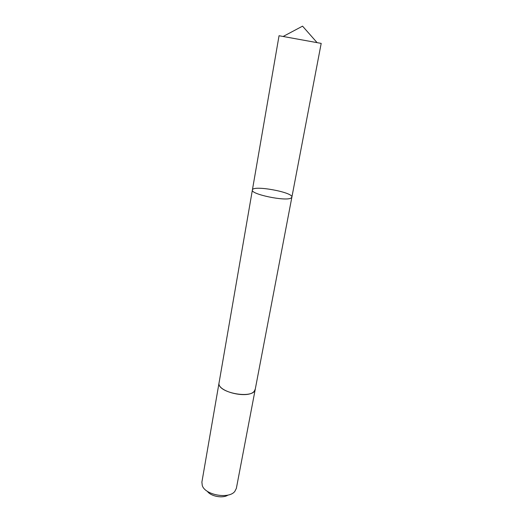 <?xml version="1.0" encoding="UTF-8"?>
<svg xmlns="http://www.w3.org/2000/svg" width="523" height="523" viewBox="0 0 523 523"><rect width="100%" height="100%" fill="white"/><g stroke="black" fill="none" stroke-linecap="round" stroke-linejoin="round"><path stroke-width="0.78" d="M291.076 198.04L291.873 197.178C293.553 192.248 252.544 184.796 252.387 190.006C250.354 194.19 285.846 201.597 291.076 198.04L291.873 197.178L321.194 43.389L279.047 35.734L252.387 190.006C250.354 194.19 285.846 201.597 291.076 198.04M255.289 389.06L254.315 391.119C248.575 399.382 216.372 391.564 219.091 382.646L252.387 190.006M291.873 197.178L255.257 389.217C254.355 399.775 216.221 392.845 219.085 382.646L219.117 382.483M255.257 389.217L236.357 488.377L234.794 491.45C228.858 499.341 205.055 495.02 202.27 485.54L201.891 482.114L219.085 382.646M228.028 495.059C222.922 498.641 210.854 496.451 207.337 491.3M317.082 42.618L302.556 26.15L283.165 36.46"/></g></svg>
